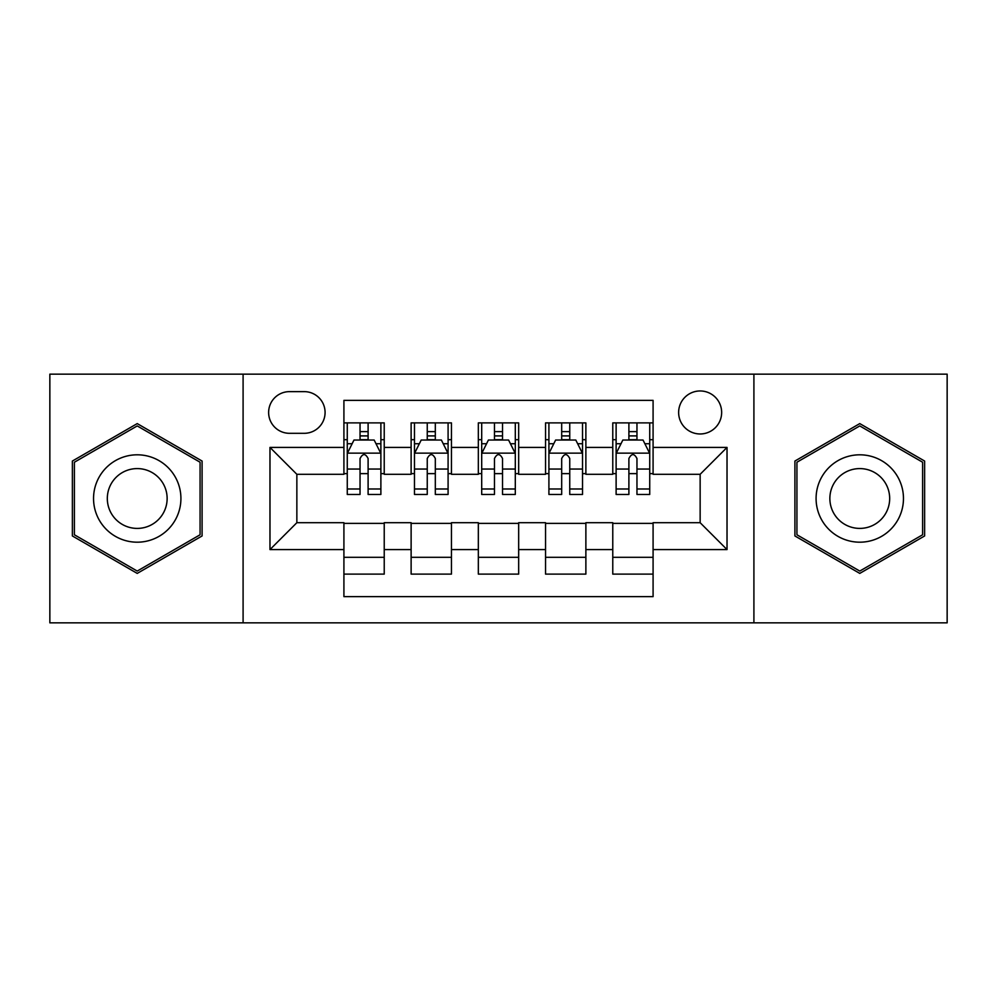 <?xml version="1.0" encoding="UTF-8"?>
<svg xmlns="http://www.w3.org/2000/svg" width="997" height="997" viewBox="0 0 997 997"><rect width="100%" height="100%" fill="white"/><g stroke="black" fill="none" stroke-linecap="round" stroke-linejoin="round"><path stroke-width="1.5" d="M700.143 390.961A21.51 21.51 0 0 0 678.633 412.471A21.51 21.51 0 0 0 700.143 433.969A21.51 21.51 0 0 0 721.654 412.471A21.51 21.51 0 0 0 700.143 390.961M753.906 622.851L947.15 622.851L947.15 374.149L753.906 374.149L753.906 622.851L243.094 622.851L243.094 374.149L49.85 374.149L49.85 622.851L243.094 622.851M653.085 422.89L612.769 422.89L612.769 447.416L585.875 447.416L585.875 474.298L612.769 474.298L612.769 447.416M585.875 447.416L585.875 422.89L545.546 422.89L545.546 447.416L518.664 447.416L518.664 474.298L545.546 474.298L545.546 447.416M518.664 447.416L518.664 422.89L478.336 422.89L478.336 447.416L451.454 447.416L451.454 474.298L478.336 474.298L478.336 447.416M451.454 447.416L451.454 422.89L411.125 422.89L411.125 474.298L384.231 474.298L384.231 422.89L343.915 422.89M343.915 574.11L384.231 574.11L384.231 522.702L411.125 522.702L411.125 574.11L451.454 574.11L451.454 522.702L478.336 522.702L478.336 549.584L451.454 549.584M478.336 549.584L478.336 574.11L518.664 574.11L518.664 522.702L545.546 522.702L545.546 549.584L518.664 549.584M545.546 549.584L545.546 574.11L585.875 574.11L585.875 522.702L612.769 522.702L612.769 549.584L585.875 549.584M289.466 433.309L304.247 433.309A20.837 20.837 0 0 0 325.084 412.471A20.837 20.837 0 0 0 304.247 391.634L289.466 391.634A20.837 20.837 0 0 0 268.629 412.471A20.837 20.837 0 0 0 289.466 433.309M753.906 374.149L243.094 374.149M653.085 447.416L653.085 400.37L343.915 400.37L343.915 474.298L296.857 474.298L296.857 522.702L343.915 522.702L343.915 596.63L653.085 596.63L653.085 522.702L700.143 522.702L700.143 474.298L653.085 474.298L653.085 447.416L727.025 447.416L727.025 549.584L653.085 549.584M343.915 549.584L269.975 549.584L269.975 447.416L343.915 447.416M612.769 549.584L612.769 574.11L653.085 574.11M343.915 439.689L347.268 439.689M360.042 439.689L368.105 439.689M380.879 439.689L384.231 439.689M343.915 473.625L347.268 473.625M360.042 473.625L368.105 473.625M380.879 473.625L384.231 473.625M343.915 523.375L384.231 523.375M343.915 557.311L384.231 557.311M411.125 473.625L414.478 473.625M427.252 473.625L435.315 473.625M448.089 473.625L451.454 473.625M411.125 439.689L414.478 439.689M427.252 439.689L435.315 439.689M448.089 439.689L451.454 439.689M411.125 523.375L451.454 523.375M411.125 557.311L451.454 557.311M478.336 523.375L518.664 523.375M478.336 557.311L518.664 557.311M478.336 439.689L481.701 439.689M494.462 439.689L502.538 439.689M515.299 439.689L518.664 439.689M478.336 473.625L481.701 473.625M494.462 473.625L502.538 473.625M515.299 473.625L518.664 473.625M545.546 523.375L585.875 523.375M545.546 557.311L585.875 557.311M545.546 439.689L548.911 439.689M561.685 439.689L569.748 439.689M582.522 439.689L585.875 439.689M545.546 473.625L548.911 473.625M561.685 473.625L569.748 473.625M582.522 473.625L585.875 473.625M612.769 523.375L653.085 523.375M612.769 557.311L653.085 557.311M612.769 439.689L616.121 439.689M628.895 439.689L636.958 439.689M649.732 439.689L653.085 439.689M612.769 473.625L616.121 473.625M628.895 473.625L636.958 473.625M649.732 473.625L653.085 473.625M296.857 474.298L269.975 447.416M296.857 522.702L269.975 549.584M727.025 447.416L700.143 474.298M727.025 549.584L700.143 522.702M137.225 573.4L202.092 535.95L202.092 461.05L137.225 423.6L72.37 461.05L72.37 535.95L137.225 573.4M924.63 461.05L859.775 423.6L794.908 461.05L794.908 535.95L859.775 573.4L924.63 535.95L924.63 461.05M368.105 431.626L360.042 431.626M380.879 488.991L368.105 488.991L368.105 494.462L380.879 494.462L380.879 453.473L374.149 440.026L353.985 440.026L347.268 453.473L347.268 494.462L360.042 494.462L360.042 488.991L347.268 488.991M347.268 453.473L347.268 422.89M380.879 453.473L380.879 422.89M360.042 440.026L360.042 422.89M368.105 422.89L368.105 440.026M368.105 488.991L368.105 458.508C365.425 453.323 362.734 453.323 360.042 458.508L360.042 488.991M137.225 454.806A43.694 43.694 0 0 0 93.544 498.5A43.694 43.694 0 0 0 137.225 542.194A43.694 43.694 0 0 0 180.918 498.5A43.694 43.694 0 0 0 137.225 454.806M137.225 468.59A29.91 29.91 0 0 0 107.315 498.5A29.91 29.91 0 0 0 137.225 528.41A29.91 29.91 0 0 0 167.135 498.5A29.91 29.91 0 0 0 137.225 468.59M200.073 534.778L137.225 571.069L74.389 534.778L74.389 462.222L137.225 425.931L200.073 462.222L200.073 534.778M821.939 476.653A43.694 43.694 0 0 0 837.929 536.336A43.694 43.694 0 0 0 897.612 520.347A43.694 43.694 0 0 0 881.622 460.664A43.694 43.694 0 0 0 821.939 476.653M833.866 483.545A29.91 29.91 0 0 0 844.82 524.397A29.91 29.91 0 0 0 885.672 513.455A29.91 29.91 0 0 0 874.73 472.603A29.91 29.91 0 0 0 833.866 483.545M922.611 462.222L922.611 534.778L859.775 571.069L796.927 534.778L796.927 462.222L859.775 425.931L922.611 462.222M435.315 431.626L427.252 431.626M448.089 488.991L435.315 488.991L435.315 494.462L448.089 494.462L448.089 453.473L441.372 440.026L421.208 440.026L414.478 453.473L414.478 494.462L427.252 494.462L427.252 488.991L414.478 488.991M414.478 453.473L414.478 422.89M448.089 453.473L448.089 422.89M427.252 440.026L427.252 422.89M435.315 422.89L435.315 440.026M435.315 488.991L435.315 458.508C432.636 453.323 429.944 453.323 427.252 458.508L427.252 488.991M502.538 431.626L494.462 431.626M515.299 488.991L502.538 488.991L502.538 494.462L515.299 494.462L515.299 453.473L508.582 440.026L488.418 440.026L481.701 453.473L481.701 494.462L494.462 494.462L494.462 488.991L481.701 488.991M481.701 453.473L481.701 422.89M515.299 453.473L515.299 422.89M494.462 440.026L494.462 422.89M502.538 422.89L502.538 440.026M502.538 488.991L502.538 458.508C499.846 453.323 497.154 453.323 494.462 458.508L494.462 488.991M569.748 431.626L561.685 431.626M582.522 488.991L569.748 488.991L569.748 494.462L582.522 494.462L582.522 453.473L575.792 440.026L555.628 440.026L548.911 453.473L548.911 494.462L561.685 494.462L561.685 488.991L548.911 488.991M548.911 453.473L548.911 422.89M582.522 453.473L582.522 422.89M561.685 440.026L561.685 422.89M569.748 422.89L569.748 440.026M569.748 488.991L569.748 458.508C567.056 453.323 564.377 453.323 561.685 458.508L561.685 488.991M636.958 431.626L628.895 431.626M649.732 488.991L636.958 488.991L636.958 494.462L649.732 494.462L649.732 453.473L643.015 440.026L622.851 440.026L616.121 453.473L616.121 494.462L628.895 494.462L628.895 488.991L616.121 488.991M616.121 453.473L616.121 422.89M649.732 453.473L649.732 422.89M628.895 440.026L628.895 422.89M636.958 422.89L636.958 440.026M636.958 488.991L636.958 458.508C634.279 453.323 631.587 453.323 628.895 458.508L628.895 488.991M411.125 549.584L384.231 549.584M411.125 447.416L384.231 447.416M380.704 453.137L347.442 453.137M347.268 443.727L352.14 443.727M376.006 443.727L380.879 443.727M360.042 469.051L347.268 469.051M380.879 469.051L368.105 469.051M368.105 435.901L360.042 435.901M447.927 453.137L414.652 453.137M414.478 443.727L419.351 443.727M443.216 443.727L448.089 443.727M427.252 469.051L414.478 469.051M448.089 469.051L435.315 469.051M435.315 435.901L427.252 435.901M515.137 453.137L481.863 453.137M481.701 443.727L486.573 443.727M510.427 443.727L515.299 443.727M494.462 469.051L481.701 469.051M515.299 469.051L502.538 469.051M502.538 435.901L494.462 435.901M582.348 453.137L549.073 453.137M548.911 443.727L553.784 443.727M577.649 443.727L582.522 443.727M561.685 469.051L548.911 469.051M582.522 469.051L569.748 469.051M569.748 435.901L561.685 435.901M649.558 453.137L616.296 453.137M616.121 443.727L620.994 443.727M644.86 443.727L649.732 443.727M628.895 469.051L616.121 469.051M649.732 469.051L636.958 469.051M636.958 435.901L628.895 435.901"/></g></svg>
